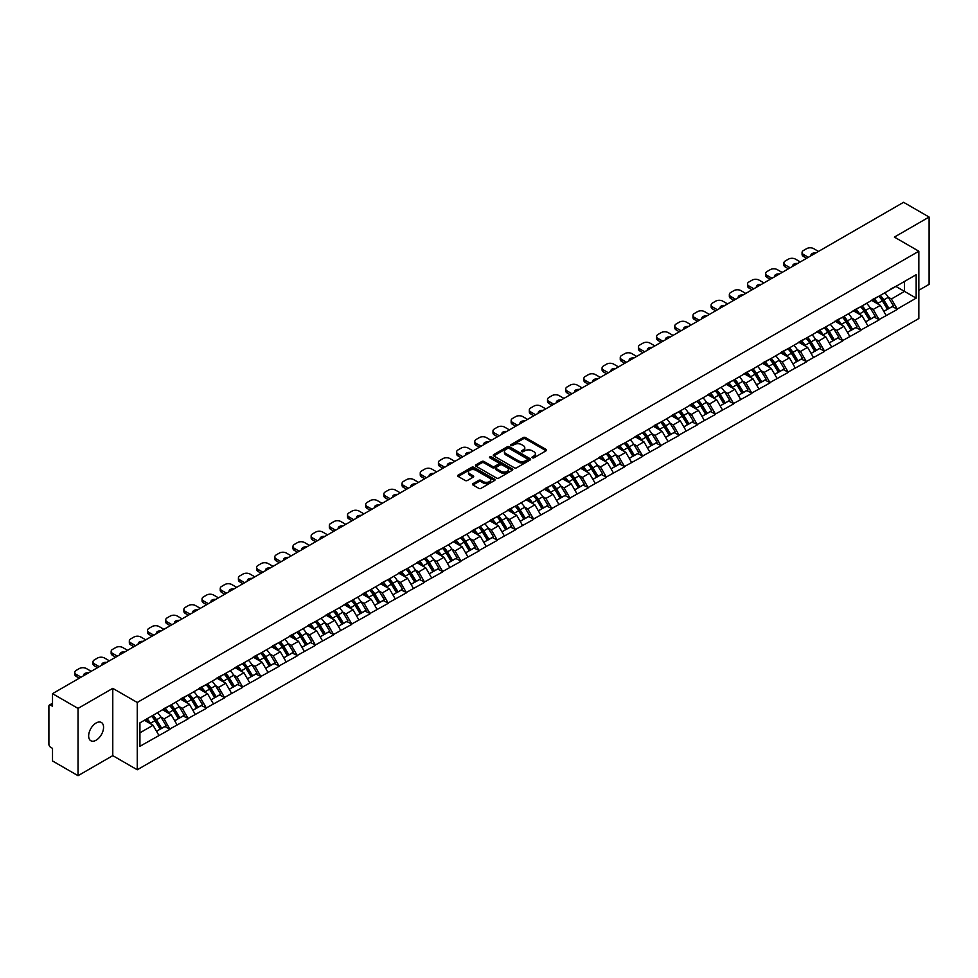 <?xml version="1.0" encoding="UTF-8"?>
<svg xmlns="http://www.w3.org/2000/svg" width="978" height="978" viewBox="0 0 978 978"><rect width="100%" height="100%" fill="white"/><g stroke="black" fill="none" stroke-linecap="round" stroke-linejoin="round"><path stroke-width="1.47" d="M532.338 457.802A1.137 0.648 0 0 0 533.939 457.802L546.091 450.772A1.614 0.929 0 0 0 546.568 450.112A1.614 0.929 0 0 0 546.091 449.452L525.492 437.569A1.614 0.929 0 0 0 523.206 437.569L511.054 444.587A1.137 0.648 0 0 0 512.655 445.516L514.232 444.599A5.183 2.995 0 0 1 521.555 444.599L523.267 445.589A5.183 2.995 0 0 1 524.783 447.704A5.183 2.995 0 0 1 523.267 449.819L521.69 450.724A1.137 0.648 0 0 0 523.291 451.653L524.868 450.748A5.183 2.995 0 0 1 532.191 450.748L533.902 451.738A5.183 2.995 0 0 1 535.418 453.853A5.183 2.995 0 0 1 533.902 455.968L532.338 456.873A1.137 0.648 0 0 0 532.338 457.802L532.338 456.873M96.101 722.999A10.55 6.088 -60 0 1 101.382 722.485A10.55 6.088 -60 0 1 102.996 730.933A10.55 6.088 -60 0 1 96.101 740.224A10.55 6.088 -60 0 1 90.832 740.749A10.55 6.088 -60 0 1 89.218 732.302A10.55 6.088 -60 0 1 96.101 722.999M472.985 483.67A1.614 0.929 0 0 0 472.508 484.33A1.614 0.929 0 0 0 472.985 484.99L478.768 488.328A1.614 0.929 0 0 0 481.054 488.328L494.55 480.528A1.614 0.929 0 0 0 495.027 479.868A1.614 0.929 0 0 0 494.55 479.208L473.963 467.325A1.614 0.929 0 0 0 471.665 467.325L458.169 475.112A1.614 0.929 0 0 0 457.692 475.773A1.614 0.929 0 0 0 458.169 476.445L465.149 480.467A1.614 0.929 0 0 0 467.435 480.467L473.218 477.13A1.614 0.929 0 0 0 473.682 476.469A1.614 0.929 0 0 0 473.218 475.809L469.758 473.817A4.328 2.494 0 0 1 468.486 472.044A4.328 2.494 0 0 1 471.151 469.733A4.328 2.494 0 0 1 475.87 470.284L489.428 478.108A4.328 2.494 0 0 1 490.699 479.868A4.328 2.494 0 0 1 488.022 482.178A4.328 2.494 0 0 1 483.315 481.641L481.054 480.332A1.614 0.929 0 0 0 478.768 480.332L472.985 483.67L472.985 484.99M112.776 688.353L78.032 708.402L52.519 693.659L903.574 202.312L929.1 217.043L894.369 237.092L918.843 251.224L137.25 702.473L112.776 688.353L112.776 755.639L137.25 769.772L137.25 702.473M514.342 467.79A1.614 0.929 0 0 0 516.629 467.79L530.125 459.99A1.614 0.929 0 0 0 530.602 459.33A1.614 0.929 0 0 0 530.125 458.67L509.538 446.787A1.614 0.929 0 0 0 507.252 446.787L493.743 454.574A1.614 0.929 0 0 0 493.279 455.235A1.614 0.929 0 0 0 493.743 455.895L514.342 467.79M490.259 458.046A1.137 0.648 0 0 1 491.408 458.205L491.408 456.86L512.338 468.939A1.614 0.929 0 0 1 512.814 469.599A1.614 0.929 0 0 1 512.338 470.259L498.841 478.059A1.614 0.929 0 0 1 496.555 478.059L475.956 466.164L475.956 464.843A1.614 0.929 0 0 0 475.491 465.504A1.614 0.929 0 0 0 475.956 466.164M475.956 464.843L481.738 461.506A1.614 0.929 0 0 1 484.024 461.506L492.374 466.335A1.614 0.929 0 0 0 494.66 466.335L498.499 464.122A1.614 0.929 0 0 0 498.976 463.462A1.614 0.929 0 0 0 498.499 462.802L489.807 457.777A1.137 0.648 0 0 1 491.408 456.86M137.25 769.772L918.843 318.522L918.843 251.224M151.541 716.165A11.039 6.381 -120 0 1 155.331 720.578L160.478 729.075L164.964 726.483L169.94 729.368L164.108 718.867L160.881 716.996M169.94 729.368L139.927 746.287L139.927 722.864L916.166 274.708L916.166 298.131L897.217 309.06L891.398 298.975L888.171 297.104M878.831 296.273A11.039 6.381 -120 0 1 882.608 300.686L887.755 309.182L892.242 306.591L897.217 309.06M897.217 309.464L879.039 319.561L873.207 309.464L869.98 307.605M860.652 306.762A11.039 6.381 -120 0 1 864.43 311.187L869.576 319.684L874.063 317.092L879.039 319.561M879.039 319.965L860.86 330.063L855.029 319.965L851.801 318.107M842.461 317.263A11.039 6.381 -120 0 1 846.251 321.676L851.398 330.185L855.884 327.593L860.86 330.063M860.86 330.466L842.681 340.552L836.85 330.466L833.623 328.596M824.283 327.764A11.039 6.381 -120 0 1 828.06 332.178L833.207 340.674L837.694 338.082L842.681 340.552M842.681 340.955L824.491 351.053L818.672 340.955L815.444 339.097M806.104 338.254A11.039 6.381 -120 0 1 809.882 342.679L815.029 351.175L819.515 348.584L824.491 351.053M824.491 351.457L806.312 361.554L800.481 351.457L797.253 349.598M787.913 348.755A11.039 6.381 -120 0 1 791.703 353.168L796.85 361.677L801.337 359.085L806.312 361.554M806.312 361.958L788.134 372.043L782.302 361.958L779.075 360.087M769.735 359.256A11.039 6.381 -120 0 1 773.512 363.669L778.659 372.166L783.158 369.574L788.134 372.043M788.134 372.447L769.943 382.545L764.124 372.447L760.896 370.589M751.556 369.745A11.039 6.381 -120 0 1 755.334 374.171L760.481 382.667L764.967 380.075L769.943 382.545M769.943 382.948L751.764 393.046L745.933 382.948L742.705 381.09M733.378 380.246A11.039 6.381 -120 0 1 737.155 384.66L742.302 393.168L746.789 390.577L751.764 393.046M751.764 393.449L733.586 403.535L727.754 393.449L724.527 391.579M715.187 390.748A11.039 6.381 -120 0 1 718.977 395.161L724.123 403.657L728.61 401.066L733.586 403.535M733.586 403.951L715.407 414.036L709.576 403.951L706.348 402.08M697.008 401.237A11.039 6.381 -120 0 1 700.786 405.662L705.933 414.159L710.419 411.567L715.407 414.036M715.407 414.44L697.216 424.538L691.397 414.44L688.17 412.582M678.83 411.738A11.039 6.381 -120 0 1 682.607 416.163L687.754 424.66L692.241 422.068L697.216 424.538M697.216 424.941L679.038 435.039L673.206 424.941L669.979 423.071M660.639 422.239A11.039 6.381 -120 0 1 664.429 426.652L669.575 435.149L674.062 432.557L679.038 435.039M679.038 435.442L660.859 445.528L655.028 435.442L651.8 433.572M642.46 432.728A11.039 6.381 -120 0 1 646.238 437.154L651.385 445.65L655.871 443.058L660.859 445.528M660.859 445.931L642.668 456.029L636.849 445.931L633.622 444.073M624.282 443.23A11.039 6.381 -120 0 1 628.059 447.655L633.206 456.151L637.693 453.56L642.668 456.029M642.668 456.433L624.49 466.53L618.658 456.433L615.431 454.562M606.103 453.731A11.039 6.381 -120 0 1 609.881 458.144L615.028 466.64L619.514 464.049L624.49 466.53M624.49 466.934L606.311 477.019L600.48 466.934L597.252 465.063M587.912 464.22A11.039 6.381 -120 0 1 591.702 468.645L596.849 477.142L601.336 474.55L606.311 477.019M606.311 477.423L588.133 487.521L582.301 477.423L579.074 475.565M569.734 474.721A11.039 6.381 -120 0 1 573.511 479.147L578.658 487.643L583.145 485.051L588.133 487.521M588.133 487.924L569.942 498.022L564.123 487.924L560.895 486.054M551.555 485.222A11.039 6.381 -120 0 1 555.333 489.636L560.48 498.132L564.966 495.553L569.942 498.022M569.942 498.425L551.763 508.511L545.932 498.425L542.704 496.555M533.365 495.712A11.039 6.381 -120 0 1 537.154 500.137L542.301 508.633L546.788 506.042L551.763 508.511M551.763 508.915L533.585 519.012L527.753 508.915L524.526 507.056M515.186 506.213A11.039 6.381 -120 0 1 518.963 510.638L524.11 519.135L528.597 516.543L533.585 519.012M533.585 519.416L515.394 529.514L509.575 519.416L506.347 517.545M497.007 516.714A11.039 6.381 -120 0 1 500.785 521.127L505.932 529.624L510.418 527.044L515.394 529.514M515.394 529.917L497.215 540.003L491.384 529.917L488.156 528.047M478.829 527.203A11.039 6.381 -120 0 1 482.606 531.629L487.753 540.125L492.24 537.533L497.215 540.003M497.215 540.406L479.037 550.504L473.205 540.406L469.978 538.548M460.638 537.704A11.039 6.381 -120 0 1 464.428 542.13L469.574 550.626L474.061 548.035L479.037 550.504M479.037 550.907L460.858 561.005L455.027 550.907L451.799 549.049M442.459 548.206A11.039 6.381 -120 0 1 446.237 552.619L451.384 561.115L455.87 558.536L460.858 561.005M460.858 561.409L442.667 571.494L436.848 561.409L433.609 559.538M424.281 558.695A11.039 6.381 -120 0 1 428.058 563.12L433.205 571.617L437.692 569.025L442.667 571.494M442.667 571.898L424.489 581.996L418.657 571.898L415.43 570.04M406.09 569.196A11.039 6.381 -120 0 1 409.88 573.621L415.027 582.118L419.513 579.526L424.489 581.996M424.489 582.399L406.31 592.497L400.479 582.399L397.251 580.541M387.911 579.697A11.039 6.381 -120 0 1 391.689 584.111L396.836 592.619L401.322 590.027L406.31 592.497M406.31 592.9L388.119 602.986L382.3 592.9L379.073 591.03M369.733 590.186A11.039 6.381 -120 0 1 373.51 594.612L378.657 603.108L383.144 600.516L388.119 602.986M388.119 603.389L369.941 613.487L364.109 603.389L360.882 601.531M351.554 600.688A11.039 6.381 -120 0 1 355.332 605.113L360.479 613.609L364.965 611.018L369.941 613.487M369.941 613.891L351.762 623.988L345.931 613.891L342.703 612.032M333.364 611.189A11.039 6.381 -120 0 1 337.153 615.602L342.3 624.111L346.787 621.519L351.762 623.988M351.762 624.392L333.584 634.477L327.752 624.392L324.525 622.521M315.185 621.69A11.039 6.381 -120 0 1 318.962 626.103L324.109 634.6L328.596 632.008L333.584 634.477M333.584 634.881L315.393 644.979L309.574 634.881L306.334 633.023M297.006 632.179A11.039 6.381 -120 0 1 300.784 636.605L305.931 645.101L310.417 642.509L315.393 644.979M315.393 645.382L297.214 655.48L291.383 645.382L288.155 643.524M278.816 642.68A11.039 6.381 -120 0 1 282.605 647.094L287.752 655.602L292.239 653.011L297.214 655.48M297.214 655.883L279.036 665.969L273.204 655.883L269.977 654.013M260.637 653.182A11.039 6.381 -120 0 1 264.415 657.595L269.561 666.091L274.048 663.5L279.036 665.969M279.036 666.373L260.845 676.47L255.026 666.373L251.798 664.514M242.458 663.671A11.039 6.381 -120 0 1 246.236 668.096L251.383 676.593L255.869 674.001L260.845 676.47M260.845 676.874L242.666 686.972L236.835 676.874L233.608 675.016M224.28 674.172A11.039 6.381 -120 0 1 228.057 678.585L233.204 687.094L237.691 684.502L242.666 686.972M242.666 687.375L224.488 697.461L218.656 687.375L215.429 685.505M206.089 684.673A11.039 6.381 -120 0 1 209.879 689.087L215.026 697.583L219.512 694.991L224.488 697.461M224.488 697.876L206.309 707.962L200.478 697.864L197.25 696.006M187.91 695.162A11.039 6.381 -120 0 1 191.688 699.588L196.835 708.084L201.321 705.493L206.309 707.962M206.309 708.365L188.118 718.463L182.299 708.365L179.06 706.507M169.732 705.664A11.039 6.381 -120 0 1 173.509 710.089L178.656 718.585L183.143 715.994L188.118 718.463M188.118 718.867L169.94 728.965M163.766 708.708L169.94 705.541M164.108 718.867L171.223 714.759L162.25 709.576M177.055 724.857L171.223 714.759M181.945 698.206L188.118 695.04M182.299 708.365L189.402 704.258L180.429 699.087M195.233 714.356L189.402 704.258M200.123 687.705L206.309 684.551M200.478 697.864L207.581 693.769L198.607 688.585M213.412 703.854L207.581 693.769M218.314 677.216L224.488 674.05M218.656 687.375L225.771 683.267L216.798 678.084M231.59 693.365L225.771 683.267M236.493 666.715L242.666 663.549M236.835 676.874L243.95 672.766L234.977 667.595M249.781 682.864L243.95 672.766M254.671 656.214L260.845 653.059M255.026 666.373L262.128 662.277L253.155 657.094M267.96 672.363L262.128 662.277M272.85 645.725L279.036 642.558M273.204 655.883L280.319 651.776L271.334 646.592M286.138 661.874L280.319 651.776M291.041 635.223L297.214 632.057M291.383 645.382L298.498 641.275L289.525 636.091M304.329 651.372L298.498 641.275M309.219 624.722L315.393 621.568M309.574 634.881L316.676 630.786L307.703 625.602M322.508 640.871L316.676 630.786M327.398 614.233L333.584 611.067M327.752 624.392L334.855 620.284L325.882 615.101M340.686 630.382L334.855 620.284M345.589 603.732L351.762 600.565M345.931 613.891L353.046 609.783L344.073 604.6M358.865 619.881L353.046 609.783M363.767 593.23L369.941 590.076M364.109 603.389L371.224 599.294L362.251 594.111M377.056 609.38L371.224 599.294M381.946 582.741L388.119 579.575M382.3 592.9L389.403 588.793L380.43 583.609M395.234 598.891L389.403 588.793M400.124 572.24L406.31 569.074M400.479 582.399L407.594 578.291L398.608 573.108M413.413 588.389L407.594 578.291M418.315 561.739L424.489 558.572M418.657 571.898L425.772 567.802L416.799 562.619M431.604 577.888L425.772 567.802M436.494 551.25L442.667 548.083M436.848 561.409L443.951 557.301L434.978 552.118M449.782 567.399L443.951 557.301M454.672 540.748L460.858 537.582M455.027 550.907L462.129 546.8L453.156 541.616M467.961 556.898L462.129 546.8M472.863 530.247L479.037 527.081M473.205 540.406L480.32 536.311L471.347 531.127M486.139 546.396L480.32 536.311M491.042 519.746L497.215 516.592M491.384 529.917L498.499 525.809L489.526 520.626M504.33 535.907L498.499 525.809M509.22 509.257L515.394 506.091M509.575 519.416L516.677 515.308L507.704 510.125M522.509 525.406L516.677 515.308M527.399 498.756L533.585 495.589M527.753 508.915L534.868 504.819L525.883 499.636M540.687 514.905L534.868 504.819M545.59 488.254L551.763 485.1M545.932 498.425L553.047 494.318L544.074 489.134M558.878 504.416L553.047 494.318M563.768 477.765L569.942 474.599M564.123 487.924L571.225 483.817L562.252 478.633M577.057 493.914L571.225 483.817M581.947 467.264L588.133 464.098M582.301 477.423L589.404 473.315L580.431 468.144M595.235 483.413L589.404 473.315M600.137 456.763L606.311 453.609M600.48 466.934L607.595 462.826L598.622 457.643M613.414 472.912L607.595 462.826M618.316 446.274L624.49 443.107M618.658 456.433L625.773 452.325L616.8 447.142M631.605 462.423L625.773 452.325M636.495 435.772L642.668 432.606M636.849 445.931L643.952 441.824L634.979 436.653M649.783 451.922L643.952 441.824M654.673 425.271L660.859 422.117M655.028 435.442L662.143 431.335L653.157 426.151M667.962 441.42L662.143 431.335M672.864 414.782L679.038 411.616M673.206 424.941L680.321 420.833L671.348 415.65M686.153 430.931L680.321 420.833M691.043 404.281L697.216 401.114M691.397 414.44L698.5 410.332L689.527 405.161M704.331 420.43L698.5 410.332M709.221 393.779L715.407 390.625M709.576 403.951L716.678 399.843L707.705 394.66M722.51 409.929L716.678 399.843M727.412 383.29L733.586 380.124M727.754 393.449L734.869 389.342L725.896 384.158M740.688 399.44L734.869 389.342M745.591 372.789L751.764 369.623M745.933 382.948L753.048 378.841L744.075 373.669M758.879 388.938L753.048 378.841M763.769 362.288L769.943 359.134M764.124 372.447L771.226 368.351L762.253 363.168M777.058 378.437L771.226 368.351M781.948 351.799L788.134 348.633M782.302 361.958L789.417 357.85L780.432 352.667M795.236 367.948L789.417 357.85M800.138 341.298L806.312 338.131M800.481 351.457L807.596 347.349L798.623 342.178M813.427 357.447L807.596 347.349M818.317 330.796L824.491 327.642M818.672 340.955L825.774 336.86L816.801 331.676M831.606 346.945L825.774 336.86M836.496 320.307L842.681 317.141M836.85 330.466L843.953 326.359L834.98 321.175M849.784 336.456L843.953 326.359M854.686 309.806L860.86 306.64M855.029 319.965L862.144 315.857L853.171 310.674M867.963 325.955L862.144 315.857M872.865 299.305L879.039 296.151M873.207 309.464L880.322 305.368L871.349 300.185M886.154 315.454L880.322 305.368M891.044 288.816L897.217 285.649M891.398 298.975L904.503 291.395L904.503 281.444L916.166 274.708M895.885 286.42L916.166 298.131M918.843 290.258L929.1 284.341L929.1 217.043M78.032 708.402L78.032 775.688L52.519 760.957L52.519 748.378L50.648 747.29A2.469 1.43 -120 0 1 48.9 744.27L48.9 706.177A2.469 1.43 -120 0 1 49.413 705.052A2.469 1.43 -120 0 1 50.648 705.175L52.519 706.25L52.519 693.659M78.032 775.688L112.776 755.639M139.927 732.828L153.045 725.26L144.414 720.273M158.864 735.346L153.045 725.26M532.79 457.961L533.902 457.313A5.183 2.995 0 0 0 535.418 455.198L535.418 453.853M524.783 447.704L524.783 449.049A5.183 2.995 0 0 1 523.267 451.164L522.142 451.812M546.091 449.452L546.091 450.772L525.492 438.914A1.614 0.929 0 0 0 523.206 438.914L511.506 445.675M530.113 460.002L509.538 448.132A1.614 0.929 0 0 0 507.252 448.132L493.768 455.907M527.264 459.794A1.137 0.648 0 0 0 527.264 458.865L509.196 448.437A1.137 0.648 0 0 0 507.594 448.437L505.932 449.391A5.183 2.995 0 0 0 504.416 451.506A5.183 2.995 0 0 0 505.932 453.621L518.291 460.748A5.183 2.995 0 0 0 525.614 460.748L527.264 459.794L527.264 461.139A1.137 0.648 0 0 0 527.607 460.675L527.607 459.33M504.416 451.506L504.416 452.851A5.183 2.995 0 0 0 505.932 454.966L505.932 453.621M527.264 461.139L525.614 462.093A5.183 2.995 0 0 1 518.291 462.093L505.932 454.966M475.98 466.176L481.738 462.863L481.738 461.506M498.976 463.462L498.976 464.807A1.614 0.929 0 0 1 498.499 465.467L494.66 467.68A1.614 0.929 0 0 1 492.374 467.68L484.024 462.863A1.614 0.929 0 0 0 481.738 462.863M491.408 458.205L512.313 470.271M501.042 471.335A4.328 2.494 0 0 0 505.76 471.873A4.328 2.494 0 0 0 508.426 469.574A4.328 2.494 0 0 0 507.166 467.802L502.386 465.051A1.614 0.929 0 0 0 500.1 465.051L496.262 467.264A1.614 0.929 0 0 0 495.797 467.924A1.614 0.929 0 0 0 496.262 468.584L501.042 471.335L501.042 472.68A4.328 2.494 0 0 0 505.76 473.23A4.328 2.494 0 0 0 508.426 470.919L508.426 469.574M495.797 467.924L495.797 469.269A1.614 0.929 0 0 0 496.262 469.929L496.262 468.584M501.042 472.68L496.262 469.929M490.699 479.868L490.699 481.225A4.328 2.494 0 0 1 488.022 483.523A4.328 2.494 0 0 1 483.315 482.985L481.054 481.677A1.614 0.929 0 0 0 478.768 481.677L473.01 485.002M468.486 472.044L468.486 473.389A4.328 2.494 0 0 0 469.758 475.161L469.758 473.817M473.193 477.142L469.758 475.161M494.526 480.553L473.963 468.67A1.614 0.929 0 0 0 471.665 468.67L458.193 476.457L458.169 475.112M818.488 251.432L813.659 248.632A4.939 2.861 0 0 0 806.667 248.632L803.513 250.454A4.939 2.861 0 0 0 802.07 252.471A4.939 2.861 0 0 0 803.513 254.488L803.513 256.505L806.605 258.29M803.513 256.505A4.939 2.861 180 0 1 802.07 254.488L802.07 252.471M803.513 254.488L808.354 257.287M811.068 255.723A3.875 2.237 180 0 1 810.945 255.16A3.875 2.237 180 0 1 815.774 252.996M884.748 292.85A13.521 7.8 60 0 1 888.293 297.3L883.806 299.891A13.521 7.8 -120 0 0 880.261 295.442M883.806 299.891L888.953 308.4L893.44 305.808L888.293 297.3M887.755 309.182L888.953 308.4M892.242 306.591L893.44 305.808M872.535 299.5A11.039 6.381 60 0 1 875.579 302.63M874.259 298.901A13.521 7.8 60 0 1 877.804 303.363L878.305 304.195M883.831 311.444L887.437 309.268L882.29 300.772A13.521 7.8 -120 0 0 878.745 296.322M887.437 309.268L883.794 311.371M800.31 261.933L795.469 259.133A4.939 2.861 0 0 0 788.476 259.133L785.334 260.955A4.939 2.861 0 0 0 783.879 262.972A4.939 2.861 0 0 0 785.334 264.989L785.334 267.006L788.427 268.791M785.334 267.006A4.939 2.861 180 0 1 783.879 264.989L783.879 262.972M785.334 264.989L790.175 267.776M792.889 266.212A3.875 2.237 180 0 1 792.767 265.661A3.875 2.237 180 0 1 797.596 263.498M866.569 303.351A13.521 7.8 60 0 1 870.102 307.801L865.616 310.393A13.521 7.8 -120 0 0 862.083 305.943M865.616 310.393L870.762 318.889L875.249 316.297L870.102 307.801M869.576 319.684L870.762 318.889M874.063 317.092L875.249 316.297M854.344 310.002A11.039 6.381 60 0 1 857.4 313.119M856.08 309.403A13.521 7.8 60 0 1 859.613 313.865L860.127 314.696M865.652 321.945L869.246 319.769L864.1 311.273A13.521 7.8 -120 0 0 860.567 306.811M869.246 319.769L865.603 321.872M782.131 272.422L777.29 269.635A4.939 2.861 0 0 0 770.297 269.635L767.155 271.444A4.939 2.861 0 0 0 765.701 273.473A4.939 2.861 0 0 0 767.155 275.49L767.155 277.507L770.236 279.292M767.155 277.507A4.939 2.861 180 0 1 765.701 275.49L765.701 273.473M767.155 275.49L771.984 278.278M774.698 276.713A3.875 2.237 180 0 1 774.588 276.163A3.875 2.237 180 0 1 779.417 273.987M848.378 313.84A13.521 7.8 60 0 1 851.924 318.302L847.437 320.894A13.521 7.8 -120 0 0 843.892 316.432M847.437 320.894L852.584 329.39L857.07 326.799L851.924 318.302M851.398 330.185L852.584 329.39M855.884 327.593L857.07 326.799M836.166 320.491A11.039 6.381 60 0 1 839.21 323.62M837.889 319.904A13.521 7.8 60 0 1 841.435 324.354L841.936 325.197M847.474 332.447L851.068 330.258L845.921 321.762A13.521 7.8 -120 0 0 842.376 317.312M851.068 330.258L847.425 332.361M763.94 282.923L759.111 280.136A4.939 2.861 0 0 0 752.119 280.136L748.965 281.945A4.939 2.861 0 0 0 747.522 283.962A4.939 2.861 0 0 0 748.965 285.979L748.965 288.009L752.058 289.781M748.965 288.009A4.939 2.861 180 0 1 747.522 285.979L747.522 283.962M748.965 285.979L753.806 288.779M756.52 287.214A3.875 2.237 180 0 1 756.397 286.652A3.875 2.237 180 0 1 761.226 284.488M830.2 324.341A13.521 7.8 60 0 1 833.745 328.791L829.258 331.383A13.521 7.8 -120 0 0 825.713 326.933M829.258 331.383L834.405 339.892L838.892 337.3L833.745 328.791M833.207 340.674L834.405 339.892M837.694 338.082L838.892 337.3M817.987 330.992A11.039 6.381 60 0 1 821.031 334.121M819.711 330.405A13.521 7.8 60 0 1 823.256 334.855L823.757 335.686M829.295 342.936L832.889 340.76L827.743 332.263A13.521 7.8 -120 0 0 824.197 327.813M832.889 340.76L829.246 342.862M745.762 293.424L740.933 290.625A4.939 2.861 0 0 0 733.928 290.625L730.786 292.446A4.939 2.861 0 0 0 729.343 294.464A4.939 2.861 0 0 0 730.786 296.481L730.786 298.498L733.879 300.283M730.786 298.498A4.939 2.861 180 0 1 729.343 296.481L729.343 294.464M730.786 296.481L735.627 299.268M738.341 297.703A3.875 2.237 180 0 1 738.219 297.153A3.875 2.237 180 0 1 743.048 294.989M812.021 334.843A13.521 7.8 60 0 1 815.554 339.293L811.068 341.884A13.521 7.8 -120 0 0 807.535 337.434M811.068 341.884L816.214 350.381L820.701 347.789L815.554 339.293M815.029 351.175L816.214 350.381M819.515 348.584L820.701 347.789M799.808 341.493A11.039 6.381 60 0 1 802.852 344.611M801.532 340.894A13.521 7.8 60 0 1 805.065 345.356L805.579 346.188M811.104 353.437L814.698 351.261L809.552 342.765A13.521 7.8 -120 0 0 806.019 338.302M814.698 351.261L811.068 353.364M727.583 303.913L722.742 301.126A4.939 2.861 0 0 0 715.749 301.126L712.607 302.935A4.939 2.861 0 0 0 711.153 304.965A4.939 2.861 0 0 0 712.607 306.982L712.607 308.999L715.688 310.784M712.607 308.999A4.939 2.861 180 0 1 711.153 306.982L711.153 304.965M712.607 306.982L717.436 309.769M720.163 308.204A3.875 2.237 180 0 1 720.04 307.654A3.875 2.237 180 0 1 724.869 305.491M793.83 345.332A13.521 7.8 60 0 1 797.376 349.794L792.889 352.386A13.521 7.8 -120 0 0 789.344 347.923M792.889 352.386L798.036 360.882L802.522 358.29L797.376 349.794M796.85 361.677L798.036 360.882M801.337 359.085L802.522 358.29M781.618 351.982A11.039 6.381 60 0 1 784.662 355.112M783.341 351.395A13.521 7.8 60 0 1 786.887 355.845L787.4 356.689M792.926 363.938L796.52 361.75L791.373 353.254A13.521 7.8 -120 0 0 787.828 348.804M796.52 361.75L792.877 363.853M709.405 314.415L704.563 311.627A4.939 2.861 0 0 0 697.571 311.627L694.417 313.437A4.939 2.861 0 0 0 692.974 315.454A4.939 2.861 0 0 0 694.417 317.471L694.417 319.5L697.51 321.273M694.417 319.5A4.939 2.861 180 0 1 692.974 317.471L692.974 315.454M694.417 317.471L699.258 320.271M701.972 318.706A3.875 2.237 180 0 1 701.849 318.143A3.875 2.237 180 0 1 706.678 315.98M775.652 355.833A13.521 7.8 60 0 1 779.197 360.295L774.71 362.875A13.521 7.8 -120 0 0 771.165 358.425M774.71 362.875L779.857 371.383L784.344 368.792L779.197 360.295M778.659 372.166L779.857 371.383M783.158 369.574L784.344 368.792M763.439 362.483A11.039 6.381 60 0 1 766.483 365.613M765.163 361.897A13.521 7.8 60 0 1 768.708 366.347L769.209 367.178M774.747 374.427L778.341 372.251L773.195 363.755A13.521 7.8 -120 0 0 769.649 359.305M778.341 372.251L774.698 374.354M691.214 324.916L686.385 322.117A4.939 2.861 0 0 0 679.392 322.117L676.238 323.938A4.939 2.861 0 0 0 674.796 325.955A4.939 2.861 0 0 0 676.238 327.972L676.238 329.989L679.331 331.774M676.238 329.989A4.939 2.861 180 0 1 674.796 327.972L674.796 325.955M676.238 327.972L681.079 330.772M683.793 329.195A3.875 2.237 180 0 1 683.671 328.645A3.875 2.237 180 0 1 688.5 326.481M757.473 366.334A13.521 7.8 60 0 1 761.018 370.784L756.532 373.376A13.521 7.8 -120 0 0 752.987 368.926M756.532 373.376L761.679 381.872L766.165 379.281L761.018 370.784M760.481 382.667L761.679 381.872M764.967 380.075L766.165 379.281M745.26 372.985A11.039 6.381 60 0 1 748.304 376.102M746.984 372.386A13.521 7.8 60 0 1 750.529 376.848L751.031 377.679M756.556 384.929L760.163 382.753L755.016 374.256A13.521 7.8 -120 0 0 751.471 369.794M760.163 382.753L756.52 384.855M673.035 335.405L668.194 332.618A4.939 2.861 0 0 0 661.201 332.618L658.06 334.439A4.939 2.861 0 0 0 656.605 336.456A4.939 2.861 0 0 0 658.06 338.474L658.06 340.491L661.152 342.276M658.06 340.491A4.939 2.861 180 0 1 656.605 338.474L656.605 336.456M658.06 338.474L662.901 341.261M665.615 339.696A3.875 2.237 180 0 1 665.492 339.146A3.875 2.237 180 0 1 670.321 336.982M739.295 376.836A13.521 7.8 60 0 1 742.828 381.286L738.341 383.877A13.521 7.8 -120 0 0 734.808 379.415M738.341 383.877L743.488 392.374L747.974 389.782L742.828 381.286M742.302 393.168L743.488 392.374M746.789 390.577L747.974 389.782M727.07 383.474A11.039 6.381 60 0 1 730.126 386.603M728.806 382.887A13.521 7.8 60 0 1 732.339 387.337L732.852 388.18M738.378 395.43L741.972 393.242L736.825 384.745A13.521 7.8 -120 0 0 733.292 380.295M741.972 393.242L738.329 395.344M654.857 345.906L650.015 343.119A4.939 2.861 0 0 0 643.023 343.119L639.881 344.928A4.939 2.861 0 0 0 638.426 346.945A4.939 2.861 0 0 0 639.881 348.963L639.881 350.992L642.962 352.765M639.881 350.992A4.939 2.861 180 0 1 638.426 348.963L638.426 346.945M639.881 348.963L644.71 351.762M647.424 350.197A3.875 2.237 180 0 1 647.314 349.635A3.875 2.237 180 0 1 652.143 347.471M721.104 387.325A13.521 7.8 60 0 1 724.649 391.787L720.163 394.366A13.521 7.8 -120 0 0 716.617 389.916M720.163 394.366L725.309 402.875L729.796 400.283L724.649 391.787M724.123 403.657L725.309 402.875M728.61 401.066L729.796 400.283M708.891 393.975A11.039 6.381 60 0 1 711.935 397.105M710.615 393.388A13.521 7.8 60 0 1 714.16 397.838L714.661 398.669M720.199 405.931L723.793 403.743L718.647 395.246A13.521 7.8 -120 0 0 715.101 390.797M723.793 403.743L720.15 405.846M636.666 356.408L631.837 353.608A4.939 2.861 0 0 0 624.844 353.608L621.69 355.43A4.939 2.861 0 0 0 620.248 357.447A4.939 2.861 0 0 0 621.69 359.464L621.69 361.481L624.783 363.266M621.69 361.481A4.939 2.861 180 0 1 620.248 359.464L620.248 357.447M621.69 359.464L626.531 362.263M629.245 360.686A3.875 2.237 180 0 1 629.123 360.136A3.875 2.237 180 0 1 633.952 357.972M702.925 397.826A13.521 7.8 60 0 1 706.471 402.276L701.984 404.868A13.521 7.8 -120 0 0 698.439 400.418M701.984 404.868L707.131 413.364L711.617 410.772L706.471 402.276M705.933 414.159L707.131 413.364M710.419 411.567L711.617 410.772M690.712 404.476A11.039 6.381 60 0 1 693.757 407.594M692.436 403.877A13.521 7.8 60 0 1 695.981 408.339L696.483 409.171M702.021 416.42L705.615 414.244L700.468 405.748A13.521 7.8 -120 0 0 696.923 401.286M705.615 414.244L701.972 416.347M618.487 366.897L613.658 364.109A4.939 2.861 0 0 0 606.653 364.109L603.512 365.931A4.939 2.861 0 0 0 602.069 367.948A4.939 2.861 0 0 0 603.512 369.965L603.512 371.982L606.604 373.767M603.512 371.982A4.939 2.861 180 0 1 602.069 369.965L602.069 367.948M603.512 369.965L608.353 372.752M611.067 371.188A3.875 2.237 180 0 1 610.944 370.638A3.875 2.237 180 0 1 615.773 368.474M684.747 408.327A13.521 7.8 60 0 1 688.28 412.777L683.793 415.369A13.521 7.8 -120 0 0 680.26 410.907M683.793 415.369L688.94 423.865L693.426 421.274L688.28 412.777M687.754 424.66L688.94 423.865M692.241 422.068L693.426 421.274M672.534 414.965A11.039 6.381 60 0 1 675.578 418.095M674.258 414.379A13.521 7.8 60 0 1 677.791 418.829L678.304 419.672M683.83 426.921L687.424 424.745L682.277 416.237A13.521 7.8 -120 0 0 678.744 411.787M687.424 424.745L683.793 426.836M600.309 377.398L595.468 374.611A4.939 2.861 0 0 0 588.475 374.611L585.333 376.42A4.939 2.861 0 0 0 583.878 378.437A4.939 2.861 0 0 0 585.333 380.454L585.333 382.484L588.414 384.256M585.333 382.484A4.939 2.861 180 0 1 583.878 380.454L583.878 378.437M585.333 380.454L590.162 383.254M592.888 381.689A3.875 2.237 180 0 1 592.766 381.139A3.875 2.237 180 0 1 597.595 378.963M666.556 418.816A13.521 7.8 60 0 1 670.101 423.278L665.615 425.87A13.521 7.8 -120 0 0 662.069 421.408M665.615 425.87L670.761 434.366L675.248 431.775L670.101 423.278M669.575 435.149L670.761 434.366M674.062 432.557L675.248 431.775M654.343 425.467A11.039 6.381 60 0 1 657.387 428.596M656.067 424.88A13.521 7.8 60 0 1 659.612 429.33L660.126 430.173M665.651 437.423L669.245 435.234L664.099 426.738A13.521 7.8 -120 0 0 660.553 422.288M669.245 435.234L665.602 437.337M582.13 387.899L577.289 385.1A4.939 2.861 0 0 0 570.296 385.1L567.142 386.921A4.939 2.861 0 0 0 565.7 388.938A4.939 2.861 0 0 0 567.142 390.955L567.142 392.973L570.235 394.757M567.142 392.973A4.939 2.861 180 0 1 565.7 390.955L565.7 388.938M567.142 390.955L571.983 393.755M574.697 392.178A3.875 2.237 180 0 1 574.575 391.628A3.875 2.237 180 0 1 579.404 389.464M648.377 429.318A13.521 7.8 60 0 1 651.923 433.767L647.436 436.359A13.521 7.8 -120 0 0 643.891 431.909M647.436 436.359L652.583 444.856L657.069 442.264L651.923 433.767M651.385 445.65L652.583 444.856M655.871 443.058L657.069 442.264M636.165 435.968A11.039 6.381 60 0 1 639.209 439.085M637.888 435.369A13.521 7.8 60 0 1 641.434 439.831L641.935 440.662M647.473 447.912L651.067 445.736L645.92 437.239A13.521 7.8 -120 0 0 642.375 432.777M651.067 445.736L647.424 447.838M563.939 398.388L559.11 395.601A4.939 2.861 0 0 0 552.118 395.601L548.964 397.423A4.939 2.861 0 0 0 547.521 399.44A4.939 2.861 0 0 0 548.964 401.457L548.964 403.474L552.057 405.259M548.964 403.474A4.939 2.861 180 0 1 547.521 401.457L547.521 399.44M548.964 401.457L553.805 404.244M556.519 402.679A3.875 2.237 180 0 1 556.396 402.129A3.875 2.237 180 0 1 561.225 399.965M630.199 439.819A13.521 7.8 60 0 1 633.744 444.269L629.257 446.86A13.521 7.8 -120 0 0 625.712 442.411M629.257 446.86L634.404 455.357L638.891 452.765L633.744 444.269M633.206 456.151L634.404 455.357M637.693 453.56L638.891 452.765M617.986 446.457A11.039 6.381 60 0 1 621.03 449.587M619.71 445.87A13.521 7.8 60 0 1 623.255 450.32L623.756 451.164M629.282 458.413L632.888 456.237L627.742 447.728A13.521 7.8 -120 0 0 624.196 443.279M632.888 456.237L629.245 458.34M545.761 408.89L540.92 406.102A4.939 2.861 0 0 0 533.927 406.102L530.785 407.912A4.939 2.861 0 0 0 529.33 409.929A4.939 2.861 0 0 0 530.785 411.958L530.785 413.975L533.878 415.76M530.785 413.975A4.939 2.861 180 0 1 529.33 411.958L529.33 409.929M530.785 411.958L535.626 414.745M538.34 413.181A3.875 2.237 180 0 1 538.218 412.63A3.875 2.237 180 0 1 543.047 410.454M612.02 450.308A13.521 7.8 60 0 1 615.553 454.77L611.067 457.362A13.521 7.8 -120 0 0 607.521 452.9M611.067 457.362L616.213 465.858L620.7 463.266L615.553 454.77M615.028 466.64L616.213 465.858M619.514 464.049L620.7 463.266M599.795 456.958A11.039 6.381 60 0 1 602.851 460.088M601.519 456.371A13.521 7.8 60 0 1 605.064 460.821L605.578 461.665M611.103 468.914L614.697 466.726L609.551 458.23A13.521 7.8 -120 0 0 606.018 453.78M614.697 466.726L611.054 468.829M527.582 419.391L522.741 416.591A4.939 2.861 0 0 0 515.748 416.591L512.606 418.413A4.939 2.861 0 0 0 511.152 420.43A4.939 2.861 0 0 0 512.606 422.447L512.606 424.464L515.687 426.249M512.606 424.464A4.939 2.861 180 0 1 511.152 422.447L511.152 420.43M512.606 422.447L517.435 425.247M520.149 423.67A3.875 2.237 180 0 1 520.039 423.119A3.875 2.237 180 0 1 524.868 420.956M593.829 460.809A13.521 7.8 60 0 1 597.375 465.259L592.888 467.851A13.521 7.8 -120 0 0 589.343 463.401M592.888 467.851L598.035 476.347L602.521 473.755L597.375 465.259M596.849 477.142L598.035 476.347M601.336 474.55L602.521 473.755M581.617 467.46A11.039 6.381 60 0 1 584.661 470.577M583.34 466.861A13.521 7.8 60 0 1 586.886 471.323L587.387 472.154M592.925 479.403L596.519 477.227L591.372 468.731A13.521 7.8 -120 0 0 587.827 464.269M596.519 477.227L592.876 479.33M509.391 429.88L504.562 427.093A4.939 2.861 0 0 0 497.57 427.093L494.416 428.914A4.939 2.861 0 0 0 492.973 430.931A4.939 2.861 0 0 0 494.416 432.948L494.416 434.965L497.509 436.75M494.416 434.965A4.939 2.861 180 0 1 492.973 432.948L492.973 430.931M494.416 432.948L499.257 435.736M501.971 434.171A3.875 2.237 180 0 1 501.848 433.621A3.875 2.237 180 0 1 506.677 431.457M575.651 471.31A13.521 7.8 60 0 1 579.196 475.76L574.709 478.352A13.521 7.8 -120 0 0 571.164 473.902M574.709 478.352L579.856 486.848L584.343 484.257L579.196 475.76M578.658 487.643L579.856 486.848M583.145 485.051L584.343 484.257M563.438 477.949A11.039 6.381 60 0 1 566.482 481.078M565.162 477.362A13.521 7.8 60 0 1 568.707 481.812L569.208 482.655M574.746 489.905L578.34 487.729L573.194 479.22A13.521 7.8 -120 0 0 569.648 474.77M578.34 487.729L574.697 489.831M491.213 440.381L486.372 437.594A4.939 2.861 0 0 0 479.379 437.594L476.237 439.403A4.939 2.861 0 0 0 474.795 441.42A4.939 2.861 0 0 0 476.237 443.45L476.237 445.467L479.33 447.252M476.237 445.467A4.939 2.861 180 0 1 474.795 443.45L474.795 441.42M476.237 443.45L481.078 446.237M483.792 444.672A3.875 2.237 180 0 1 483.67 444.122A3.875 2.237 180 0 1 488.499 441.946M557.472 481.799A13.521 7.8 60 0 1 561.005 486.262L556.519 488.853A13.521 7.8 -120 0 0 552.986 484.391M556.519 488.853L561.665 497.35L566.152 494.758L561.005 486.262M560.48 498.132L561.665 497.35M564.966 495.553L566.152 494.758M545.259 488.45A11.039 6.381 60 0 1 548.303 491.579M546.983 487.863A13.521 7.8 60 0 1 550.516 492.313L551.03 493.156M556.555 500.406L560.149 498.218L555.003 489.721A13.521 7.8 -120 0 0 551.47 485.271M560.149 498.218L556.519 500.32M473.034 450.882L468.193 448.083A4.939 2.861 0 0 0 461.2 448.083L458.059 449.904A4.939 2.861 0 0 0 456.604 451.922A4.939 2.861 0 0 0 458.059 453.939L458.059 455.956L461.139 457.741M458.059 455.956A4.939 2.861 180 0 1 456.604 453.939L456.604 451.922M458.059 453.939L462.887 456.738M465.601 455.161A3.875 2.237 180 0 1 465.491 454.611A3.875 2.237 180 0 1 470.32 452.447M539.281 492.301A13.521 7.8 60 0 1 542.827 496.751L538.34 499.342A13.521 7.8 -120 0 0 534.795 494.892M538.34 499.342L543.487 507.839L547.973 505.247L542.827 496.751M542.301 508.633L543.487 507.839M546.788 506.042L547.973 505.247M527.069 498.951A11.039 6.381 60 0 1 530.113 502.069M528.792 498.352A13.521 7.8 60 0 1 532.338 502.814L532.851 503.646M538.377 510.895L541.971 508.719L536.824 500.223A13.521 7.8 -120 0 0 533.279 495.76M541.971 508.719L538.328 510.822M454.856 461.371L450.014 458.584A4.939 2.861 0 0 0 443.022 458.584L439.868 460.406A4.939 2.861 0 0 0 438.425 462.423A4.939 2.861 0 0 0 439.868 464.44L439.868 466.457L442.961 468.242M439.868 466.457A4.939 2.861 180 0 1 438.425 464.44L438.425 462.423M439.868 464.44L444.709 467.227M447.423 465.662A3.875 2.237 180 0 1 447.301 465.112A3.875 2.237 180 0 1 452.129 462.949M521.103 502.802A13.521 7.8 60 0 1 524.648 507.252L520.162 509.844A13.521 7.8 -120 0 0 516.616 505.394M520.162 509.844L525.308 518.34L529.795 515.748L524.648 507.252M524.11 519.135L525.308 518.34M528.597 516.543L529.795 515.748M508.89 509.44A11.039 6.381 60 0 1 511.934 512.57M510.614 508.853A13.521 7.8 60 0 1 514.159 513.303L514.66 514.147M520.198 521.396L523.792 519.22L518.646 510.712A13.521 7.8 -120 0 0 515.1 506.262M523.792 519.22L520.149 521.323M436.665 471.873L431.836 469.085A4.939 2.861 0 0 0 424.843 469.085L421.689 470.895A4.939 2.861 0 0 0 420.247 472.912A4.939 2.861 0 0 0 421.689 474.941L421.689 476.958L424.782 478.743M421.689 476.958A4.939 2.861 180 0 1 420.247 474.941L420.247 472.912M421.689 474.941L426.53 477.729M429.244 476.164A3.875 2.237 180 0 1 429.122 475.614A3.875 2.237 180 0 1 433.951 473.438M502.924 513.291A13.521 7.8 60 0 1 506.47 517.753L501.983 520.345A13.521 7.8 -120 0 0 498.438 515.883M501.983 520.345L507.13 528.841L511.616 526.25L506.47 517.753M505.932 529.624L507.13 528.841M510.418 527.044L511.616 526.25M490.711 519.941A11.039 6.381 60 0 1 493.756 523.071M492.435 519.355A13.521 7.8 60 0 1 495.98 523.805L496.482 524.648M502.007 531.898L505.614 529.709L500.467 521.213A13.521 7.8 -120 0 0 496.922 516.763M505.614 529.709L501.971 531.812M418.486 482.374L413.645 479.575A4.939 2.861 0 0 0 406.652 479.575L403.511 481.396A4.939 2.861 0 0 0 402.056 483.413A4.939 2.861 0 0 0 403.511 485.43L403.511 487.447L406.591 489.232M403.511 487.447A4.939 2.861 180 0 1 402.056 485.43L402.056 483.413M403.511 485.43L408.352 488.23M411.066 486.653A3.875 2.237 180 0 1 410.943 486.103A3.875 2.237 180 0 1 415.772 483.939M484.746 523.792A13.521 7.8 60 0 1 488.279 528.242L483.792 530.834A13.521 7.8 -120 0 0 480.247 526.384M483.792 530.834L488.939 539.33L493.425 536.751L488.279 528.242M487.753 540.125L488.939 539.33M492.24 537.533L493.425 536.751M472.521 530.443A11.039 6.381 60 0 1 475.577 533.56M474.244 529.844A13.521 7.8 60 0 1 477.79 534.306L478.303 535.137M483.829 542.387L487.423 540.211L482.276 531.714A13.521 7.8 -120 0 0 478.743 527.252M487.423 540.211L483.78 542.313M400.308 492.863L395.467 490.076A4.939 2.861 0 0 0 388.474 490.076L385.332 491.897A4.939 2.861 0 0 0 383.877 493.914A4.939 2.861 0 0 0 385.332 495.932L385.332 497.949L388.413 499.734M385.332 497.949A4.939 2.861 180 0 1 383.877 495.932L383.877 493.914M385.332 495.932L390.161 498.719M392.875 497.154A3.875 2.237 180 0 1 392.765 496.604A3.875 2.237 180 0 1 397.594 494.44M466.555 534.294A13.521 7.8 60 0 1 470.1 538.744L465.614 541.335A13.521 7.8 -120 0 0 462.068 536.885M465.614 541.335L470.76 549.832L475.247 547.24L470.1 538.744M469.574 550.626L470.76 549.832M474.061 548.035L475.247 547.24M454.342 540.944A11.039 6.381 60 0 1 457.386 544.061M456.066 540.345A13.521 7.8 60 0 1 459.611 544.795L460.112 545.638M465.65 552.888L469.244 550.712L464.098 542.215A13.521 7.8 -120 0 0 460.552 537.753M469.244 550.712L465.601 552.814M382.117 503.364L377.288 500.577A4.939 2.861 0 0 0 370.295 500.577L367.141 502.386A4.939 2.861 0 0 0 365.699 504.404A4.939 2.861 0 0 0 367.141 506.433L367.141 508.45L370.234 510.235M367.141 508.45A4.939 2.861 180 0 1 365.699 506.433L365.699 504.404M367.141 506.433L371.982 509.22M374.696 507.655A3.875 2.237 180 0 1 374.574 507.105A3.875 2.237 180 0 1 379.403 504.929M448.376 544.783A13.521 7.8 60 0 1 451.922 549.245L447.435 551.836A13.521 7.8 -120 0 0 443.89 547.374M447.435 551.836L452.582 560.333L457.068 557.741L451.922 549.245M451.384 561.115L452.582 560.333M455.87 558.536L457.068 557.741M436.164 551.433A11.039 6.381 60 0 1 439.208 554.563M437.887 550.846A13.521 7.8 60 0 1 441.433 555.296L441.934 556.14M447.472 563.389L451.066 561.201L445.919 552.704A13.521 7.8 -120 0 0 442.374 548.255M451.066 561.201L447.423 563.304M363.938 513.866L359.097 511.066A4.939 2.861 0 0 0 352.104 511.066L348.963 512.888A4.939 2.861 0 0 0 347.52 514.905A4.939 2.861 0 0 0 348.963 516.922L348.963 518.939L352.056 520.724M348.963 518.939A4.939 2.861 180 0 1 347.52 516.922L347.52 514.905M348.963 516.922L353.804 519.721M356.518 518.144A3.875 2.237 180 0 1 356.395 517.594A3.875 2.237 180 0 1 361.224 515.43M430.198 555.284A13.521 7.8 60 0 1 433.731 559.734L429.244 562.326A13.521 7.8 -120 0 0 425.711 557.876M429.244 562.326L434.391 570.822L438.877 568.242L433.731 559.734M433.205 571.617L434.391 570.822M437.692 569.025L438.877 568.242M417.973 561.934A11.039 6.381 60 0 1 421.029 565.052M419.709 561.335A13.521 7.8 60 0 1 423.242 565.797L423.755 566.629M429.281 573.878L432.875 571.702L427.728 563.206A13.521 7.8 -120 0 0 424.195 558.756M432.875 571.702L429.244 573.805M345.76 524.367L340.919 521.567A4.939 2.861 0 0 0 333.926 521.567L330.784 523.389A4.939 2.861 0 0 0 329.329 525.406A4.939 2.861 0 0 0 330.784 527.423L330.784 529.44L333.865 531.225M330.784 529.44A4.939 2.861 180 0 1 329.329 527.423L329.329 525.406M330.784 527.423L335.613 530.21M338.327 528.646A3.875 2.237 180 0 1 338.217 528.096A3.875 2.237 180 0 1 343.046 525.932M412.007 565.785A13.521 7.8 60 0 1 415.552 570.235L411.066 572.827A13.521 7.8 -120 0 0 407.52 568.377M411.066 572.827L416.212 581.323L420.699 578.731L415.552 570.235M415.027 582.118L416.212 581.323M419.513 579.526L420.699 578.731M399.794 572.436A11.039 6.381 60 0 1 402.838 575.553M401.518 571.837A13.521 7.8 60 0 1 405.063 576.286L405.577 577.13M411.102 584.379L414.696 582.203L409.55 573.707A13.521 7.8 -120 0 0 406.004 569.245M414.696 582.203L411.053 584.306M327.581 534.856L322.74 532.069A4.939 2.861 0 0 0 315.747 532.069L312.593 533.878A4.939 2.861 0 0 0 311.151 535.907A4.939 2.861 0 0 0 312.593 537.924L312.593 539.942L315.686 541.726M312.593 539.942A4.939 2.861 180 0 1 311.151 537.924L311.151 535.907M312.593 537.924L317.434 540.712M320.148 539.147A3.875 2.237 180 0 1 320.026 538.597A3.875 2.237 180 0 1 324.855 536.421M393.828 576.274A13.521 7.8 60 0 1 397.374 580.736L392.887 583.328A13.521 7.8 -120 0 0 389.342 578.866M392.887 583.328L398.034 591.824L402.52 589.233L397.374 580.736M396.836 592.619L398.034 591.824M401.322 590.027L402.52 589.233M381.616 582.925A11.039 6.381 60 0 1 384.66 586.054M383.339 582.338A13.521 7.8 60 0 1 386.885 586.788L387.386 587.631M392.924 594.881L396.518 592.692L391.371 584.196A13.521 7.8 -120 0 0 387.826 579.746M396.518 592.692L392.875 594.795M309.39 545.357L304.561 542.558A4.939 2.861 0 0 0 297.569 542.558L294.415 544.379A4.939 2.861 0 0 0 292.972 546.396A4.939 2.861 0 0 0 294.415 548.413L294.415 550.431L297.508 552.215M294.415 550.431A4.939 2.861 180 0 1 292.972 548.413L292.972 546.396M294.415 548.413L299.256 551.213M301.97 549.648A3.875 2.237 180 0 1 301.847 549.086A3.875 2.237 180 0 1 306.676 546.922M375.65 586.776A13.521 7.8 60 0 1 379.195 591.225L374.696 593.817A13.521 7.8 -120 0 0 371.163 589.367M374.696 593.817L379.855 602.314L384.342 599.734L379.195 591.225M378.657 603.108L379.855 602.314M383.144 600.516L384.342 599.734M363.437 593.426A11.039 6.381 60 0 1 366.481 596.556M365.161 592.827A13.521 7.8 60 0 1 368.694 597.289L369.207 598.12M374.733 605.37L378.339 603.194L373.193 594.697A13.521 7.8 -120 0 0 369.647 590.247M378.339 603.194L374.696 605.296M291.212 555.859L286.371 553.059A4.939 2.861 0 0 0 279.378 553.059L276.236 554.881A4.939 2.861 0 0 0 274.781 556.898A4.939 2.861 0 0 0 276.236 558.915L276.236 560.932L279.317 562.717M276.236 560.932A4.939 2.861 180 0 1 274.781 558.915L274.781 556.898M276.236 558.915L281.065 561.702M283.791 560.137A3.875 2.237 180 0 1 283.669 559.587A3.875 2.237 180 0 1 288.498 557.423M357.471 597.277A13.521 7.8 60 0 1 361.004 601.727L356.518 604.318A13.521 7.8 -120 0 0 352.972 599.869M356.518 604.318L361.664 612.815L366.151 610.223L361.004 601.727M360.479 613.609L361.664 612.815M364.965 611.018L366.151 610.223M345.246 603.927A11.039 6.381 60 0 1 348.302 607.045M346.97 603.328A13.521 7.8 60 0 1 350.515 607.79L351.029 608.622M356.554 615.871L360.149 613.695L355.002 605.199A13.521 7.8 -120 0 0 351.469 600.736M360.149 613.695L356.505 615.798M273.033 566.348L268.192 563.56A4.939 2.861 0 0 0 261.199 563.56L258.058 565.37A4.939 2.861 0 0 0 256.603 567.399A4.939 2.861 0 0 0 258.058 569.416L258.058 571.433L261.138 573.218M258.058 571.433A4.939 2.861 180 0 1 256.603 569.416L256.603 567.399M258.058 569.416L262.886 572.203M265.6 570.639A3.875 2.237 180 0 1 265.49 570.088A3.875 2.237 180 0 1 270.319 567.912M339.28 607.766A13.521 7.8 60 0 1 342.826 612.228L338.339 614.82A13.521 7.8 -120 0 0 334.794 610.358M338.339 614.82L343.486 623.316L347.972 620.724L342.826 612.228M342.3 624.111L343.486 623.316M346.787 621.519L347.972 620.724M327.068 614.416A11.039 6.381 60 0 1 330.112 617.546M328.791 613.829A13.521 7.8 60 0 1 332.337 618.279L332.838 619.123M338.376 626.372L341.97 624.184L336.823 615.688A13.521 7.8 -120 0 0 333.278 611.238M341.97 624.184L338.327 626.287M254.842 576.849L250.013 574.049A4.939 2.861 0 0 0 243.021 574.049L239.867 575.871A4.939 2.861 0 0 0 238.424 577.888A4.939 2.861 0 0 0 239.867 579.905L239.867 581.934L242.96 583.707M239.867 581.934A4.939 2.861 180 0 1 238.424 579.905L238.424 577.888M239.867 579.905L244.708 582.705M247.422 581.14A3.875 2.237 180 0 1 247.3 580.577A3.875 2.237 180 0 1 252.128 578.414M321.102 618.267A13.521 7.8 60 0 1 324.647 622.717L320.161 625.309A13.521 7.8 -120 0 0 316.615 620.859M320.161 625.309L325.307 633.817L329.794 631.226L324.647 622.717M324.109 634.6L325.307 633.817M328.596 632.008L329.794 631.226M308.889 624.918A11.039 6.381 60 0 1 311.933 628.047M310.613 624.331A13.521 7.8 60 0 1 314.158 628.781L314.659 629.612M320.197 636.861L323.791 634.685L318.645 626.189A13.521 7.8 -120 0 0 315.099 621.739M323.791 634.685L320.148 636.788M236.664 587.35L231.823 584.551A4.939 2.861 0 0 0 224.83 584.551L221.688 586.372A4.939 2.861 0 0 0 220.246 588.389A4.939 2.861 0 0 0 221.688 590.406L221.688 592.423L224.781 594.208M221.688 592.423A4.939 2.861 180 0 1 220.246 590.406L220.246 588.389M221.688 590.406L226.529 593.194M229.243 591.629A3.875 2.237 180 0 1 229.121 591.079A3.875 2.237 180 0 1 233.95 588.915M302.923 628.768A13.521 7.8 60 0 1 306.456 633.218L301.97 635.81A13.521 7.8 -120 0 0 298.437 631.36M301.97 635.81L307.116 644.306L311.603 641.715L306.456 633.218M305.931 645.101L307.116 644.306M310.417 642.509L311.603 641.715M290.698 635.419A11.039 6.381 60 0 1 293.755 638.536M292.434 634.82A13.521 7.8 60 0 1 295.967 639.282L296.481 640.113M302.006 647.363L305.601 645.187L300.454 636.69A13.521 7.8 -120 0 0 296.921 632.228M305.601 645.187L301.97 647.289M218.485 597.839L213.644 595.052A4.939 2.861 0 0 0 206.651 595.052L203.51 596.861A4.939 2.861 0 0 0 202.055 598.891A4.939 2.861 0 0 0 203.51 600.908L203.51 602.925L206.59 604.71M203.51 602.925A4.939 2.861 180 0 1 202.055 600.908L202.055 598.891M203.51 600.908L208.338 603.695M211.052 602.13A3.875 2.237 180 0 1 210.942 601.58A3.875 2.237 180 0 1 215.771 599.404M284.732 639.257A13.521 7.8 60 0 1 288.278 643.72L283.791 646.311A13.521 7.8 -120 0 0 280.246 641.849M283.791 646.311L288.938 654.808L293.424 652.216L288.278 643.72M287.752 655.602L288.938 654.808M292.239 653.011L293.424 652.216M272.52 645.908A11.039 6.381 60 0 1 275.564 649.037M274.243 645.321A13.521 7.8 60 0 1 277.789 649.771L278.302 650.615M283.828 657.864L287.422 655.676L282.275 647.179A13.521 7.8 -120 0 0 278.73 642.729M287.422 655.676L283.779 657.778M200.307 608.34L195.466 605.553A4.939 2.861 0 0 0 188.473 605.553L185.319 607.362A4.939 2.861 0 0 0 183.876 609.38A4.939 2.861 0 0 0 185.319 611.397L185.319 613.426L188.412 615.199M185.319 613.426A4.939 2.861 180 0 1 183.876 611.397L183.876 609.38M185.319 611.397L190.16 614.196M192.874 612.631A3.875 2.237 180 0 1 192.752 612.069A3.875 2.237 180 0 1 197.58 609.905M266.554 649.759A13.521 7.8 60 0 1 270.099 654.221L265.613 656.8A13.521 7.8 -120 0 0 262.067 652.35M265.613 656.8L270.759 665.309L275.246 662.717L270.099 654.221M269.561 666.091L270.759 665.309M274.048 663.5L275.246 662.717M254.341 656.409A11.039 6.381 60 0 1 257.385 659.539M256.065 655.822A13.521 7.8 60 0 1 259.61 660.272L260.111 661.104M265.649 668.353L269.243 666.177L264.097 657.681A13.521 7.8 -120 0 0 260.551 653.231M269.243 666.177L265.6 668.28M182.116 618.842L177.287 616.042A4.939 2.861 0 0 0 170.294 616.042L167.14 617.864A4.939 2.861 0 0 0 165.698 619.881A4.939 2.861 0 0 0 167.14 621.898L167.14 623.915L170.233 625.7M167.14 623.915A4.939 2.861 180 0 1 165.698 621.898L165.698 619.881M167.14 621.898L171.981 624.685M174.695 623.12A3.875 2.237 180 0 1 174.573 622.57A3.875 2.237 180 0 1 179.402 620.407M248.375 660.26A13.521 7.8 60 0 1 251.921 664.71L247.422 667.302A13.521 7.8 -120 0 0 243.889 662.852M247.422 667.302L252.568 675.798L257.067 673.206L251.921 664.71M251.383 676.593L252.568 675.798M255.869 674.001L257.067 673.206M236.163 666.91A11.039 6.381 60 0 1 239.207 670.028M237.886 666.311A13.521 7.8 60 0 1 241.419 670.774L241.933 671.605M247.458 678.854L251.065 676.678L245.918 668.182A13.521 7.8 -120 0 0 242.373 663.72M251.065 676.678L247.422 678.781M163.937 629.331L159.096 626.543A4.939 2.861 0 0 0 152.103 626.543L148.962 628.353A4.939 2.861 0 0 0 147.507 630.382A4.939 2.861 0 0 0 148.962 632.399L148.962 634.416L152.042 636.201M148.962 634.416A4.939 2.861 180 0 1 147.507 632.399L147.507 630.382M148.962 632.399L153.79 635.187M156.517 633.622A3.875 2.237 180 0 1 156.394 633.072A3.875 2.237 180 0 1 161.223 630.908M230.185 670.761A13.521 7.8 60 0 1 233.73 675.211L229.243 677.803A13.521 7.8 -120 0 0 225.698 673.341M229.243 677.803L234.39 686.299L238.876 683.708L233.73 675.211M233.204 687.094L234.39 686.299M237.691 684.502L238.876 683.708M217.972 677.399A11.039 6.381 60 0 1 221.016 680.529M219.695 676.813A13.521 7.8 60 0 1 223.241 681.263L223.754 682.106M229.28 689.356L232.874 687.167L227.727 678.671A13.521 7.8 -120 0 0 224.194 674.221M232.874 687.167L229.231 689.27M145.759 639.832L140.918 637.045A4.939 2.861 0 0 0 133.925 637.045L130.783 638.854A4.939 2.861 0 0 0 129.328 640.871A4.939 2.861 0 0 0 130.783 642.888L130.783 644.918L133.864 646.69M130.783 644.918A4.939 2.861 180 0 1 129.328 642.888L129.328 640.871M130.783 642.888L135.612 645.688M138.326 644.123A3.875 2.237 180 0 1 138.216 643.561A3.875 2.237 180 0 1 143.045 641.397M212.006 681.25A13.521 7.8 60 0 1 215.551 685.712L211.065 688.292A13.521 7.8 -120 0 0 207.519 683.842M211.065 688.292L216.211 696.801L220.698 694.209L215.551 685.712M215.026 697.583L216.211 696.801M219.512 694.991L220.698 694.209M199.793 687.901A11.039 6.381 60 0 1 202.837 691.03M201.517 687.314A13.521 7.8 60 0 1 205.062 691.764L205.563 692.595M211.101 699.845L214.695 697.669L209.549 689.172A13.521 7.8 -120 0 0 206.003 684.722M214.695 697.669L211.052 699.771M127.568 650.333L122.739 647.534A4.939 2.861 0 0 0 115.746 647.534L112.592 649.355A4.939 2.861 0 0 0 111.15 651.372A4.939 2.861 0 0 0 112.592 653.39L112.592 655.407L115.685 657.192M112.592 655.407A4.939 2.861 180 0 1 111.15 653.39L111.15 651.372M112.592 653.39L117.433 656.189M120.147 654.612A3.875 2.237 180 0 1 120.025 654.062A3.875 2.237 180 0 1 124.854 651.898M193.827 691.752A13.521 7.8 60 0 1 197.373 696.202L192.886 698.793A13.521 7.8 -120 0 0 189.341 694.343M192.886 698.793L198.033 707.29L202.519 704.698L197.373 696.202M196.835 708.084L198.033 707.29M201.321 705.493L202.519 704.698M181.615 698.402A11.039 6.381 60 0 1 184.659 701.519M183.338 697.803A13.521 7.8 60 0 1 186.884 702.265L187.385 703.096M192.911 710.346L196.517 708.17L191.37 699.673A13.521 7.8 -120 0 0 187.825 695.211M196.517 708.17L192.874 710.272M109.389 660.822L104.548 658.035A4.939 2.861 0 0 0 97.555 658.035L94.414 659.857A4.939 2.861 0 0 0 92.971 661.874A4.939 2.861 0 0 0 94.414 663.891L94.414 665.908L97.507 667.693M94.414 665.908A4.939 2.861 180 0 1 92.971 663.891L92.971 661.874M94.414 663.891L99.255 666.678M101.969 665.113A3.875 2.237 180 0 1 101.846 664.563A3.875 2.237 180 0 1 106.675 662.399M175.649 702.253A13.521 7.8 60 0 1 179.182 706.703L174.695 709.294A13.521 7.8 -120 0 0 171.162 704.832M174.695 709.294L179.842 717.791L184.329 715.199L179.182 706.703M178.656 718.585L179.842 717.791M183.143 715.994L184.329 715.199M163.424 708.891A11.039 6.381 60 0 1 166.48 712.021M165.16 708.304A13.521 7.8 60 0 1 168.693 712.754L169.206 713.598M174.732 720.847L178.326 718.671L173.179 710.162A13.521 7.8 -120 0 0 169.646 705.713M178.326 718.671L174.695 720.762M91.211 671.324L86.37 668.536A4.939 2.861 0 0 0 79.377 668.536L76.235 670.346A4.939 2.861 0 0 0 74.78 672.363A4.939 2.861 0 0 0 76.235 674.38L76.235 676.409L79.316 678.182M76.235 676.409A4.939 2.861 180 0 1 74.78 674.38L74.78 672.363M76.235 674.38L81.064 677.179M83.778 675.615A3.875 2.237 180 0 1 83.668 675.065A3.875 2.237 180 0 1 88.497 672.888M157.458 712.742A13.521 7.8 60 0 1 161.003 717.204L156.517 719.784A13.521 7.8 -120 0 0 152.971 715.334M156.517 719.784L161.663 728.292L166.15 725.7L161.003 717.204M160.478 729.075L161.663 728.292M164.964 726.483L166.15 725.7M145.539 719.625A11.039 6.381 60 0 1 148.289 722.522M146.969 718.806A13.521 7.8 60 0 1 150.514 723.255L151.028 724.099M156.553 731.348L160.147 729.16L155.001 720.664A13.521 7.8 -120 0 0 151.456 716.214M160.147 729.16L156.504 731.263M52.519 704.099L50.648 705.175M533.902 457.313L533.902 455.968M521.69 451.653L521.69 450.724M523.267 451.164L523.267 449.819M511.054 445.516L511.054 444.587M523.206 438.914L523.206 437.569M525.492 438.914L525.492 437.569M493.743 455.895L493.743 454.574M507.252 448.132L507.252 446.787M509.538 448.132L509.538 446.787M530.125 459.99L530.125 458.67M518.291 462.093L518.291 460.748M525.614 462.093L525.614 460.748M484.024 462.863L484.024 461.506M492.374 467.68L492.374 466.335M494.66 467.68L494.66 466.335M498.499 465.467L498.499 464.122M512.338 470.259L512.338 468.939M478.768 481.677L478.768 480.332M481.054 481.677L481.054 480.332M483.315 482.985L483.315 481.641M473.218 477.13L473.218 475.809M471.665 468.67L471.665 467.325M473.963 468.67L473.963 467.325M494.55 480.528L494.55 479.208M882.29 300.772L877.804 303.363M864.1 311.273L859.613 313.865M845.921 321.762L841.435 324.354M827.743 332.263L823.256 334.855M809.552 342.765L805.065 345.356M791.373 353.254L786.887 355.845M773.195 363.755L768.708 366.347M755.016 374.256L750.529 376.848M736.825 384.745L732.339 387.337M718.647 395.246L714.16 397.838M700.468 405.748L695.981 408.339M682.277 416.237L677.791 418.829M664.099 426.738L659.612 429.33M645.92 437.239L641.434 439.831M627.742 447.728L623.255 450.32M609.551 458.23L605.064 460.821M591.372 468.731L586.886 471.323M573.194 479.22L568.707 481.812M555.003 489.721L550.516 492.313M536.824 500.223L532.338 502.814M518.646 510.712L514.159 513.303M500.467 521.213L495.98 523.805M482.276 531.714L477.79 534.306M464.098 542.215L459.611 544.795M445.919 552.704L441.433 555.296M427.728 563.206L423.242 565.797M409.55 573.707L405.063 576.286M391.371 584.196L386.885 586.788M373.193 594.697L368.694 597.289M355.002 605.199L350.515 607.79M336.823 615.688L332.337 618.279M318.645 626.189L314.158 628.781M300.454 636.69L295.967 639.282M282.275 647.179L277.789 649.771M264.097 657.681L259.61 660.272M245.918 668.182L241.419 670.774M227.727 678.671L223.241 681.263M209.549 689.172L205.062 691.764M191.37 699.673L186.884 702.265M173.179 710.162L168.693 712.754M155.001 720.664L150.514 723.255M52.519 703.255L49.413 705.052"/></g></svg>
